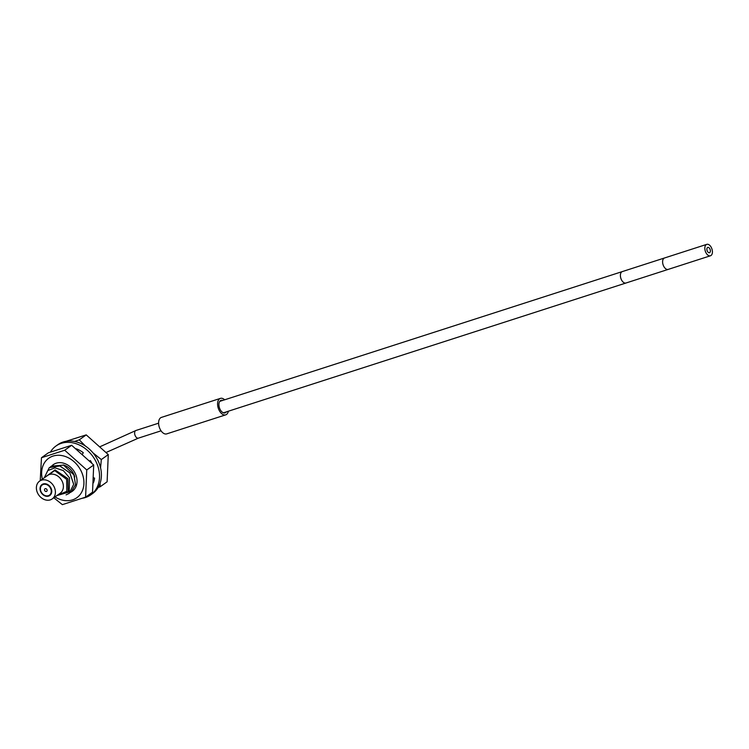<?xml version="1.0" encoding="UTF-8"?>
<svg xmlns="http://www.w3.org/2000/svg" width="749" height="749" viewBox="0 0 749 749"><rect width="100%" height="100%" fill="white"/><g stroke="black" fill="none" stroke-linecap="round" stroke-linejoin="round"><path stroke-width="1.12" d="M711.55 247.975A6.001 3.483 -107.9 0 1 710.464 255.774A6.001 3.483 -107.9 0 1 705.689 252.151A6.001 3.483 -107.9 0 1 706.784 244.352A6.001 3.483 -107.9 0 1 711.55 247.975M709.977 249.099A2.771 1.61 72.1 0 0 707.768 247.423A2.771 1.61 72.1 0 0 707.271 251.027A2.771 1.61 72.1 0 0 709.472 252.703A2.771 1.61 72.1 0 0 709.977 249.099M228.351 411.21A8.651 5.028 -107.9 0 1 226.544 414.44A8.651 5.028 -107.9 0 1 225.711 414.852A8.651 5.028 -107.9 0 1 218.53 408.907A8.651 5.028 -107.9 0 1 219.579 398.796A8.651 5.028 -107.9 0 1 220.403 398.384A8.651 5.028 -107.9 0 1 224.672 399.797M226.395 411.847A6.582 3.82 -107.9 0 1 225.075 412.877A6.582 3.82 -107.9 0 1 219.85 408.907A6.582 3.82 -107.9 0 1 221.039 400.359A6.582 3.82 -107.9 0 1 222.715 400.425M225.711 414.852L166.727 433.877A8.651 5.028 -107.9 0 1 159.546 427.922A8.651 5.028 -107.9 0 1 160.595 417.82A8.651 5.028 -107.9 0 1 161.419 417.399L220.403 398.384M54.34 487.299A10.907 8.726 54.5 0 1 52.224 498.9A10.907 8.726 54.5 0 1 37.45 492.748A10.907 8.726 -125.5 0 1 39.566 481.148A10.907 8.726 -125.5 0 1 54.34 487.299M51.101 488.348A6.713 5.374 -125.5 0 0 41.991 484.556A6.713 5.374 -125.5 0 0 40.699 491.7A6.713 5.374 -125.5 0 0 49.799 495.492A6.713 5.374 -125.5 0 0 51.101 488.348M39.566 481.148L47.543 475.456A10.907 8.726 -125.5 0 1 62.317 481.607A10.907 8.726 54.5 0 1 60.21 493.207L52.224 498.9M56.896 495.576L69.208 492.018L69.517 477.825L63.319 470.587L54.986 467.825L47.758 470.578L44.341 477.74M57.083 495.445L66.811 491.307L66.642 479.332L54.733 470.597L44.743 477.45M44.706 477.478L55.042 469.904L67.906 478.667L68.187 491.878L56.915 495.557M66.081 494.874L69.198 493.385L73.674 484.341L69.854 472.937L59.817 465.962L49.303 467.61L44.285 477.778M50.352 466.936L51.297 466.178L63.599 465.12L73.926 474.95L75.509 484.631L71.192 491.962L70.172 492.599M49.303 467.61L59.854 465.934L69.882 472.909L73.711 484.313L69.198 493.385M53.329 464.736L52.355 465.513M71.192 491.962L75.537 484.669L73.964 474.932L63.656 465.101L51.335 466.159M100.085 483.245L100.169 486.766L98.166 487.468M92.979 452.864L101.33 459.558L100.563 467.853M74.591 441.47L79.272 439.841L85.489 446.095M66.062 441.301L86.229 434.879L108.277 454.596L107.116 481.804L100.169 486.766M108.277 454.596L101.33 459.558M86.229 434.879L79.272 439.841M48.339 495.698A6.235 4.99 -125.5 0 0 49.443 495.145A6.235 4.99 -125.5 0 0 50.305 487.824A6.235 4.99 -125.5 0 0 43.32 484.444A6.235 4.99 -125.5 0 0 42.206 484.996A6.235 4.99 -125.5 0 0 41.354 492.318A6.235 4.99 -125.5 0 0 48.339 495.698M47.009 489.687A1.526 1.217 -125.5 0 0 44.65 490.455A1.526 1.217 -125.5 0 0 47.009 489.687M82.53 498.225A29.988 23.996 -125.5 0 0 90.779 494.846L92.642 493.516A29.988 23.996 -125.5 0 0 98.456 461.609A29.988 23.996 -125.5 0 0 57.813 444.691L55.95 446.02A29.988 23.996 -125.5 0 0 50.436 452.059M77.784 449.409L77.699 450.055M90.779 494.846A29.988 23.996 -125.5 0 0 96.593 462.938A29.988 23.996 -125.5 0 0 55.95 446.02M91.715 462.938A24.539 19.633 -125.5 0 0 90.367 460.551L89.721 460.925M82.474 454.119L83.27 452.696A24.539 19.633 -125.5 0 0 76.183 448.754L76.173 448.82M93.382 482.88A24.539 19.633 -125.5 0 0 94.589 478.124L93.662 477.787M55.014 496.915A24.24 19.39 -125.5 0 0 78.486 496.372A24.24 19.39 -125.5 0 0 81.547 471.926A24.24 19.39 -125.5 0 0 55.126 455.551A24.24 19.39 -125.5 0 0 42.356 479.154M63.244 464.951A14.334 11.469 54.5 0 1 74.769 476.916M53.816 497.776L62.373 504.648L85.592 497.158L92.539 492.205L93.7 464.998L71.651 445.281L48.432 452.771L41.476 457.723L40.231 480.671M85.592 497.158L86.753 469.951L64.695 450.233L41.476 457.723M64.695 450.233L71.651 445.281M86.753 469.951L93.7 464.998M52.065 465.672A16.356 13.089 54.5 0 1 53.282 464.661A16.356 13.089 54.5 0 1 56.203 463.2A16.356 13.089 54.5 0 1 74.535 472.095A16.356 13.089 54.5 0 1 72.279 491.297A16.356 13.089 54.5 0 1 71.146 491.999M710.464 255.774L668.239 269.387A6.001 3.483 -107.9 0 1 663.474 265.764A6.001 3.483 -107.9 0 1 664.56 257.965L706.784 244.352M668.239 269.387L626.014 283A6.001 3.483 -107.9 0 1 621.249 279.377A6.001 3.483 -107.9 0 1 622.335 271.578L664.56 257.965M100.244 446.61L135.934 430.488A4.017 2.331 72.1 0 0 135.204 435.712A4.017 2.331 72.1 0 0 138.396 438.137L106.189 452.433M626.014 283L223.408 412.811M622.335 271.578L219.729 401.389M135.934 430.488L158.601 423.185M138.396 438.137L161.063 430.825M51.147 493.928L49.443 495.145M43.91 483.788L42.206 484.996"/></g></svg>
